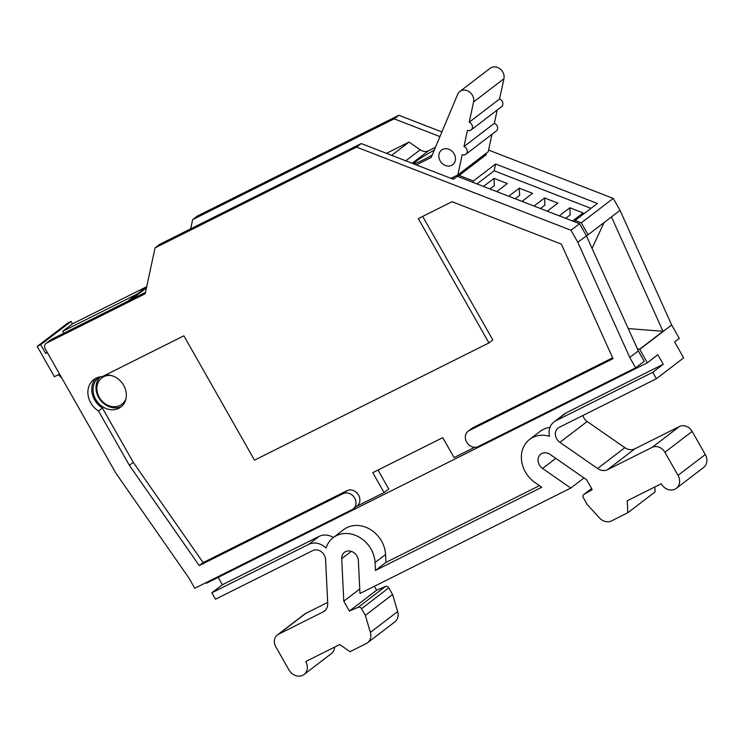 <?xml version="1.0" encoding="UTF-8"?>
<svg xmlns="http://www.w3.org/2000/svg" width="744" height="744" viewBox="0 0 744 744"><rect width="100%" height="100%" fill="white"/><g stroke="black" fill="none" stroke-linecap="round" stroke-linejoin="round"><path stroke-width="1.12" d="M120.993 406.745A18.405 15.568 52.6 0 1 98.654 397.473A18.405 15.568 52.6 0 1 100.338 376.836M361.528 608.704L365.323 615.372L370.391 632.391A11.039 9.347 52.6 0 1 367.573 642.742L394.832 621.891A11.039 9.347 -127.4 0 0 397.649 611.54L392.581 594.521L388.796 587.853L361.528 608.704A2.762 2.334 52.6 0 0 358.18 607.309L349.392 611.057L343.793 601.208L341.719 558.688A9.198 7.784 52.6 0 1 344.453 552.336A9.198 7.784 52.6 0 1 357.046 556.149A9.198 7.784 52.6 0 1 358.366 560.595L359.975 593.48L570.778 488.064L542.581 468.478A9.198 7.784 52.6 0 1 540.786 454.156A9.198 7.784 52.6 0 1 550.169 454.454L586.635 479.768L592.224 489.617L584.012 494.379L591.62 488.557M554.029 421.913L564.547 413.869A16.601 14.052 52.6 0 1 566.454 412.678L555.945 420.713A16.601 14.052 -127.4 0 0 554.029 421.913A16.601 14.052 -127.4 0 0 549.481 436.272A27.695 23.436 -127.4 0 0 529.616 439.434A27.695 23.436 -127.4 0 0 535.01 482.549L541.781 487.255L375.422 570.453L375.041 562.548A27.695 23.436 -127.4 0 0 371.051 549.137A27.695 23.436 -127.4 0 0 333.163 537.679A27.695 23.436 -127.4 0 0 326.021 548.021A16.601 14.052 -127.4 0 0 308.658 544.376L211.854 592.791L215.5 599.208L312.731 550.588A9.198 7.784 52.6 0 1 324.254 555.052A9.198 7.784 52.6 0 1 325.584 559.507L327.723 603.468A11.039 9.347 52.6 0 1 324.44 611.094A11.039 9.347 52.6 0 1 323.175 611.894L278.544 634.204A10.118 8.565 -127.4 0 0 277.373 634.939A10.118 8.565 -127.4 0 0 275.819 646.824L288.951 669.935A11.039 9.347 -127.4 0 0 304.054 674.501A11.039 9.347 -127.4 0 0 305.747 661.537L339.72 644.546L350.006 651.688L366.299 643.532A11.039 9.347 52.6 0 0 367.573 642.742M126.015 398.598A16.563 14.015 52.6 0 1 113.618 406.717A16.563 14.015 52.6 0 1 99.278 397.37A16.563 14.015 52.6 0 1 98.543 381.737A16.563 14.015 52.6 0 1 111.237 375.506M432.218 155.04A19.316 1.646 150.4 0 1 414.157 163.41A19.316 1.646 150.4 0 1 416.259 161.215A19.316 1.646 150.4 0 1 434.264 150.148M333.163 537.679L343.682 529.635A27.695 23.436 52.6 0 1 381.56 541.102A27.695 23.436 52.6 0 1 385.559 554.503L385.941 562.408L539.456 485.646M105.481 375.032A18.405 15.568 52.6 0 1 124.36 386.648A18.405 15.568 52.6 0 1 120.872 406.977A18.405 15.568 52.6 0 1 118.752 408.307A18.405 15.568 52.6 0 1 96.469 400.616A18.405 15.568 52.6 0 1 98.515 377.747A18.405 15.568 52.6 0 1 99.668 376.957M454.147 153.878A9.198 7.784 52.6 0 1 452.743 164.694A9.198 7.784 52.6 0 1 440.15 160.881A9.198 7.784 52.6 0 1 441.564 150.074A9.198 7.784 52.6 0 1 454.147 153.878M465.884 154.278L496.257 131.046A4.604 3.897 -127.4 0 0 496.964 125.643A4.604 3.897 -127.4 0 0 494.341 123.337L463.968 146.568A4.604 3.897 52.6 0 1 466.59 148.874A4.604 3.897 52.6 0 1 465.884 154.278A4.604 3.897 52.6 0 1 462.219 154.678L457.848 174.952L488.222 151.73L491.97 134.329M471.129 129.949L501.503 106.718A4.604 3.897 -127.4 0 0 502.209 101.314A4.604 3.897 -127.4 0 0 499.577 99.008L469.204 122.239A4.604 3.897 52.6 0 1 471.826 124.536A4.604 3.897 52.6 0 1 471.129 129.949A4.604 3.897 52.6 0 1 467.455 130.349L463.968 146.568M131.66 299.293L128.219 301.013M131.614 299.209L146.428 287.882M146.67 286.793L128.173 300.929M47.198 352.293L45.682 353.447L40.697 344.677L37.2 346.425L54.405 376.706L59.594 374.111M47.374 352.6L45.682 353.447M565.719 218.345L570.164 214.942L569.82 207.781L583.091 212.923L572.545 220.987M540.451 208.543L544.896 205.149L544.552 197.978L557.823 203.131L547.277 211.194M515.183 198.75L519.638 195.347L519.284 188.185L532.555 193.328L522.009 201.392M489.924 188.948L494.369 185.554L494.016 178.383L507.296 183.536L496.741 191.599M137.184 294.047L62.701 331.294L63.798 333.228M62.701 331.294L72.438 323.845L71.08 321.445L40.697 344.677M391.688 155.347L409.07 142.058L420.202 149.795A9.198 7.784 -127.4 0 0 428.535 150.753L435.473 147.275M95.864 378.305A19.781 16.74 -127.4 0 0 102.421 408.038L133.278 462.349L203.131 562.613L347.048 490.64L343.151 493.625A9.198 7.784 52.6 0 1 354.293 497.466A9.198 7.784 52.6 0 1 353.27 508.896A9.198 7.784 52.6 0 1 352.21 509.566L194.751 588.299L188.864 577.939L115.878 473.184L45.245 348.862A4.604 3.897 52.6 0 1 45.951 343.458A4.604 3.897 52.6 0 1 46.481 343.124L51.159 339.552L145.461 292.392M353.27 508.896L357.167 505.92A9.198 7.784 -127.4 0 0 358.19 494.49A9.198 7.784 -127.4 0 0 347.048 490.64M356.664 506.301L384.099 492.584L372.781 472.663L442.764 437.667L454.082 457.588L474.663 447.293M469.12 430.627L473.017 427.651A9.198 7.784 -127.4 0 0 471.956 428.312L468.06 431.288A9.198 7.784 52.6 0 1 469.12 430.627L613.037 358.664L561.357 244.106L452.054 201.717L418.314 218.587L488.948 342.928L492.844 339.952L422.666 216.411M473.017 427.651L612.656 357.817M388.796 587.853A2.762 2.334 -127.4 0 0 385.448 586.458L376.65 590.206L374.409 586.263M349.392 611.057L376.65 590.206M676.324 488.343A11.039 9.347 -127.4 0 0 678.016 475.37L664.894 452.259L692.153 431.418L705.284 454.528A11.039 9.347 -127.4 0 1 703.591 467.492L676.324 488.343A11.039 9.347 -127.4 0 1 661.221 483.767L627.248 500.759L627.834 512.746L611.531 520.902A11.039 9.347 52.6 0 1 599.394 517.87L587.165 504.432L583.37 497.764A2.762 2.334 52.6 0 1 584.012 494.379M375.422 570.453L385.941 562.408M37.2 346.425L67.574 323.203L71.08 321.445M146.68 286.719L72.438 323.845M494.341 123.337L497.215 109.991M499.577 99.008L503.948 78.734A9.198 7.784 -127.4 0 0 499.968 68.82A9.198 7.784 -127.4 0 0 490.212 68.262L459.829 91.484A9.198 7.784 -127.4 0 0 457.69 94.283L431.204 157.449L416.315 164.898M469.204 122.239L473.575 101.956A9.198 7.784 -127.4 0 0 469.585 92.051A9.198 7.784 -127.4 0 0 459.829 91.484M409.07 142.058L386.517 153.338M488.948 342.928L254.504 460.164L183.87 335.832L102.263 376.641A19.781 16.74 -127.4 0 0 93.781 379.626A19.781 16.74 -127.4 0 0 98.524 411.014L102.421 408.038M98.524 411.014L129.382 465.326L133.278 462.349M129.382 465.326L199.243 565.589L203.131 562.613M199.243 565.589L343.151 493.625M579.539 223.702L570.964 230.249L356.581 147.117L361.249 143.546L453.468 179.304L457.365 176.328L579.539 223.702L586.328 235.662L638.324 350.917L629.75 357.464L635.636 367.824L478.178 446.567A9.198 7.784 52.6 0 1 467.037 442.727A9.198 7.784 52.6 0 1 468.06 431.288M638.324 350.917L644.211 361.277L635.636 367.824M377.999 470.05L388.768 489.013L384.099 492.584M392.581 594.521L365.323 615.372M343.793 601.208L359.752 589.006M654.85 486.957L655.092 491.905L627.834 512.746M664.894 452.259A10.118 8.565 -127.4 0 0 652.209 447.339L607.588 469.659A11.039 9.347 52.6 0 1 597.59 468.515L559.897 442.336A9.198 7.784 52.6 0 1 558.102 428.014A9.198 7.784 52.6 0 1 559.163 427.354L656.394 378.733L652.748 372.307L663.257 364.272L566.454 412.678M582.924 415.468A9.198 7.784 52.6 0 0 587.156 421.495L624.858 447.674A11.039 9.347 -127.4 0 0 634.846 448.818L679.477 426.498L652.209 447.339M529.616 439.434L540.125 431.399A27.695 23.436 52.6 0 1 550.002 427.382M569.82 207.781L559.265 215.844M544.552 197.978L534.006 206.042M519.284 188.185L508.738 196.249M494.016 178.383L483.47 186.446M570.964 230.249L577.763 242.209L588.095 234.779L581.297 222.819L575.159 220.438L574.852 221.889M451.041 178.355L457.848 174.952M629.75 357.464L577.763 242.209M356.581 147.117L155.05 247.892L145.164 293.778L46.481 343.124M218.187 577.391L222.372 584.747L319.167 536.34A16.601 14.052 52.6 0 1 333.368 537.521M663.257 364.272L657.845 354.739L647.336 362.784L639.626 349.178L637.459 349.01M206.088 582.636L206.441 583.259L647.336 362.784M327.676 602.426L305.803 613.363A10.118 8.565 -127.4 0 0 304.631 614.088L277.373 634.939M304.054 674.501L331.312 653.66A11.039 9.347 -127.4 0 0 334.595 647.103M584.003 477.946L570.778 488.064M692.153 431.418A10.118 8.565 -127.4 0 0 679.477 426.498M555.945 420.713L652.748 372.307M575.159 220.438L597.358 203.465L495.606 164.006L494.146 170.804L590.969 208.348M494.146 170.804L476.978 183.926M155.05 247.892L159.718 244.32L361.249 143.546M45.951 343.458L50.629 339.887A4.604 3.897 52.6 0 1 51.159 339.552M58.404 374.706L61.985 378.324M222.372 584.747L211.854 592.791M592.047 248.338L604.119 222.521M639.626 349.178L662.997 331.312L611.456 216.904L588.095 234.779M639.728 349.401L671.665 324.979L679.263 338.362L674.594 341.933L683.652 357.883L656.394 378.733M495.606 164.006L473.407 180.978L459.132 175.445L457.365 176.328M473.1 182.429L473.407 180.978M439.955 136.589L394.171 118.835L192.64 219.61L190.65 228.854M480.838 157.375L486.39 154.594L485.116 154.101M451.924 178.7L454.891 176.43M662.997 331.312L628.243 328.578M611.456 216.904L620.031 210.357L613.233 198.397L581.297 222.819M613.233 198.397L488.585 150.065M441.899 131.958L398.849 115.264L394.171 118.835M486.39 154.594L459.132 175.445M398.849 115.264L197.318 216.039L192.64 219.61M671.665 324.979L620.031 210.357M351.308 551.36L341.719 558.688M375.041 562.548L385.559 554.503M405.796 160.816L420.202 149.795M412.148 163.28L428.535 150.753M358.18 607.309L385.448 586.458M473.575 101.956L503.948 78.734M323.175 611.894L325.547 610.071M370.391 632.391L397.649 611.54M607.588 469.659L634.846 448.818M624.858 447.674L597.59 468.515M319.167 536.34L308.658 544.376M278.544 634.204L305.803 613.363M555.805 458.36L542.581 468.478M705.284 454.528L678.016 475.37M587.156 421.495L559.897 442.336M591.62 488.538L583.798 494.518"/></g></svg>
